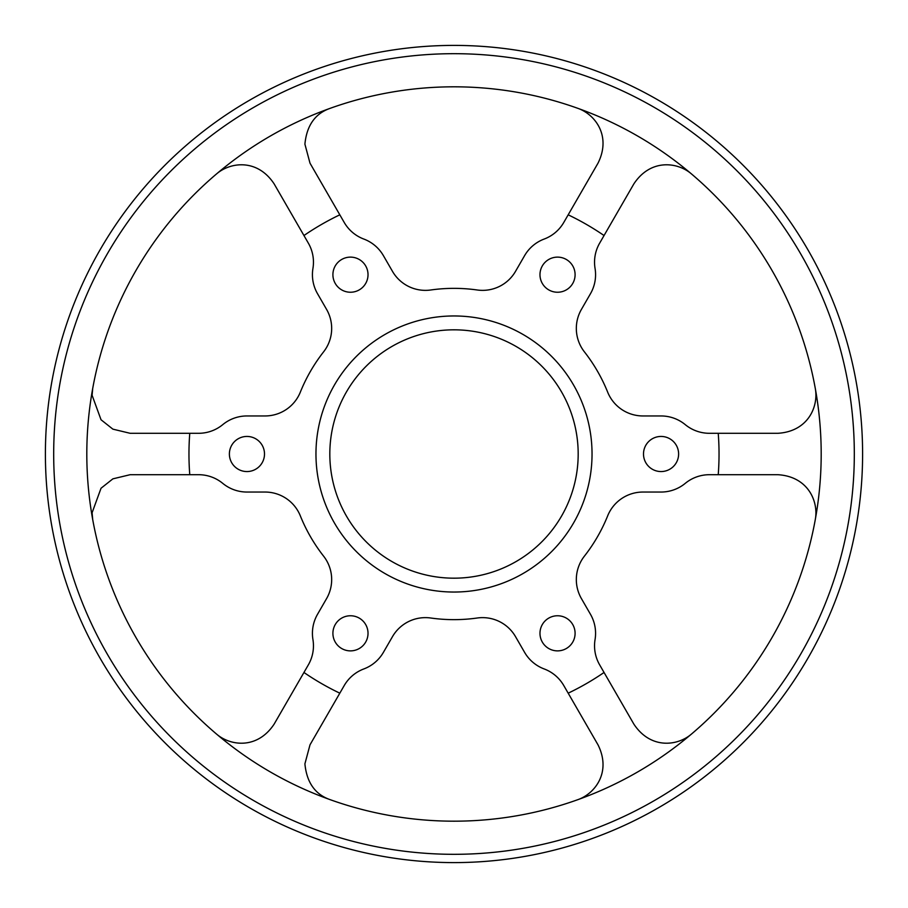 <?xml version="1.0" encoding="UTF-8"?>
<svg xmlns="http://www.w3.org/2000/svg" width="908" height="908" viewBox="0 0 908 908"><rect width="100%" height="100%" fill="white"/><g stroke="black" fill="none" stroke-linecap="round" stroke-linejoin="round"><path stroke-width="1.36" d="M315.961 454A138.039 138.039 0 0 0 454 592.039A138.039 138.039 0 0 0 592.039 454A138.039 138.039 0 0 0 454 315.961A138.039 138.039 0 0 0 315.961 454M329.82 454A124.18 124.18 0 0 0 454 578.18A124.18 124.18 0 0 0 578.18 454A124.18 124.18 0 0 0 454 329.82A124.18 124.18 0 0 0 329.82 454M539.976 274.681A17.558 17.558 0 0 0 557.535 292.24A17.558 17.558 0 0 0 575.093 274.681A17.558 17.558 0 0 0 557.535 257.123A17.558 17.558 0 0 0 539.976 274.681M643.5 454A17.558 17.558 0 0 0 661.058 471.558A17.558 17.558 0 0 0 678.616 454A17.558 17.558 0 0 0 661.058 436.442A17.558 17.558 0 0 0 643.5 454M539.976 633.319A17.558 17.558 0 0 0 557.535 650.877A17.558 17.558 0 0 0 575.093 633.319A17.558 17.558 0 0 0 557.535 615.76A17.558 17.558 0 0 0 539.976 633.319M332.907 633.319A17.558 17.558 0 0 0 350.465 650.877A17.558 17.558 0 0 0 368.024 633.319A17.558 17.558 0 0 0 350.465 615.76A17.558 17.558 0 0 0 332.907 633.319M229.383 454A17.558 17.558 0 0 0 246.942 471.558A17.558 17.558 0 0 0 264.5 454A17.558 17.558 0 0 0 246.942 436.442A17.558 17.558 0 0 0 229.383 454M332.907 274.681A17.558 17.558 0 0 0 350.465 292.24A17.558 17.558 0 0 0 368.024 274.681A17.558 17.558 0 0 0 350.465 257.123A17.558 17.558 0 0 0 332.907 274.681M45.4 454A408.6 408.6 0 0 1 454 45.4A408.6 408.6 0 0 1 862.6 454A408.6 408.6 0 0 1 454 862.6A408.6 408.6 0 0 1 45.4 454A408.6 408.6 0 0 0 454 862.6A408.6 408.6 0 0 0 862.6 454M92.707 388.454A367.184 367.184 0 0 1 216.592 173.882C230.45 161.976 257.361 158.491 274.137 183.881L308.357 243.162A38.045 38.045 0 0 1 312.942 268.428A38.045 38.045 0 0 0 317.528 293.704L326.574 309.39A38.045 38.045 0 0 1 323.589 351.861A165.653 165.653 0 0 0 300.344 392.12A38.045 38.045 0 0 1 265.057 415.955L246.942 415.955A38.045 38.045 0 0 0 222.766 424.626A38.045 38.045 0 0 1 198.591 433.298L130.139 433.298L112.887 429.155L101.038 419.757L92.094 395.252L92.707 388.454A367.184 367.184 0 0 0 216.592 734.118C230.45 746.024 257.361 749.509 274.137 724.119L308.357 664.838A38.045 38.045 0 0 0 312.942 639.572A38.045 38.045 0 0 1 317.528 614.296L326.574 598.61A38.045 38.045 0 0 0 323.589 556.139A165.653 165.653 0 0 1 300.344 515.88A38.045 38.045 0 0 0 265.057 492.045L246.942 492.045A38.045 38.045 0 0 1 222.766 483.374A38.045 38.045 0 0 0 198.591 474.702L130.139 474.702L112.887 478.845L101.038 488.243L92.094 512.748L92.707 519.546M815.293 519.546A367.184 367.184 0 0 1 691.408 734.118C677.55 746.024 650.639 749.509 633.863 724.119L599.643 664.838A38.045 38.045 0 0 1 595.058 639.572A38.045 38.045 0 0 0 590.472 614.296L581.426 598.61A38.045 38.045 0 0 1 584.411 556.139A165.653 165.653 0 0 0 607.656 515.88A38.045 38.045 0 0 1 642.943 492.045L661.058 492.045A38.045 38.045 0 0 0 685.234 483.374A38.045 38.045 0 0 1 709.409 474.702L777.861 474.702C808.234 476.53 818.675 501.591 815.293 519.546A367.184 367.184 0 0 0 691.408 173.882C677.55 161.976 650.639 158.491 633.863 183.881L599.643 243.162A38.045 38.045 0 0 0 595.058 268.428A38.045 38.045 0 0 1 590.472 293.704L581.426 309.39A38.045 38.045 0 0 0 584.411 351.861A165.653 165.653 0 0 1 607.656 392.12A38.045 38.045 0 0 0 642.943 415.955L661.058 415.955A38.045 38.045 0 0 1 685.234 424.626A38.045 38.045 0 0 0 709.409 433.298L777.861 433.298C808.234 431.47 818.675 406.409 815.293 388.454M310.003 744.821L304.906 763.844C306.734 782.503 315.133 794.443 330.115 799.653A367.184 367.184 0 0 0 577.885 799.653C595.126 793.603 611.606 772.05 597.997 744.821L563.777 685.551A38.045 38.045 0 0 0 544.176 668.946A38.045 38.045 0 0 1 524.586 652.341L515.528 636.656A38.045 38.045 0 0 0 477.245 618.008A165.653 165.653 0 0 1 430.755 618.008A38.045 38.045 0 0 0 392.472 636.656L383.414 652.341A38.045 38.045 0 0 1 363.824 668.946A38.045 38.045 0 0 0 344.223 685.551L310.003 744.821M330.115 108.347C315.133 113.557 306.734 125.497 304.906 144.156L310.003 163.179L344.223 222.449A38.045 38.045 0 0 0 363.824 239.054A38.045 38.045 0 0 1 383.414 255.659L392.472 271.344A38.045 38.045 0 0 0 430.755 289.993A165.653 165.653 0 0 1 477.245 289.993A38.045 38.045 0 0 0 515.528 271.344L524.586 255.659A38.045 38.045 0 0 1 544.176 239.054A38.045 38.045 0 0 0 563.777 222.449L597.997 163.179C611.606 135.95 595.126 114.397 577.885 108.347A367.184 367.184 0 0 0 216.592 173.882M330.115 799.653A367.184 367.184 0 0 1 216.592 734.118M577.885 108.347A367.184 367.184 0 0 1 691.408 173.882M691.408 734.118A367.184 367.184 0 0 1 577.885 799.653M854.315 454A400.315 400.315 0 0 0 454 53.685A400.315 400.315 0 0 0 53.685 454A400.315 400.315 0 0 0 454 854.315A400.315 400.315 0 0 0 854.315 454M568.181 214.821A265.034 265.034 0 0 1 604.047 235.524M718.228 433.298A265.034 265.034 0 0 1 718.228 474.702M604.047 672.476A265.034 265.034 0 0 1 568.181 693.179M339.819 693.179A265.034 265.034 0 0 1 303.953 672.476M189.772 474.702A265.034 265.034 0 0 1 189.772 433.298M303.953 235.524A265.034 265.034 0 0 1 339.819 214.821"/></g></svg>
